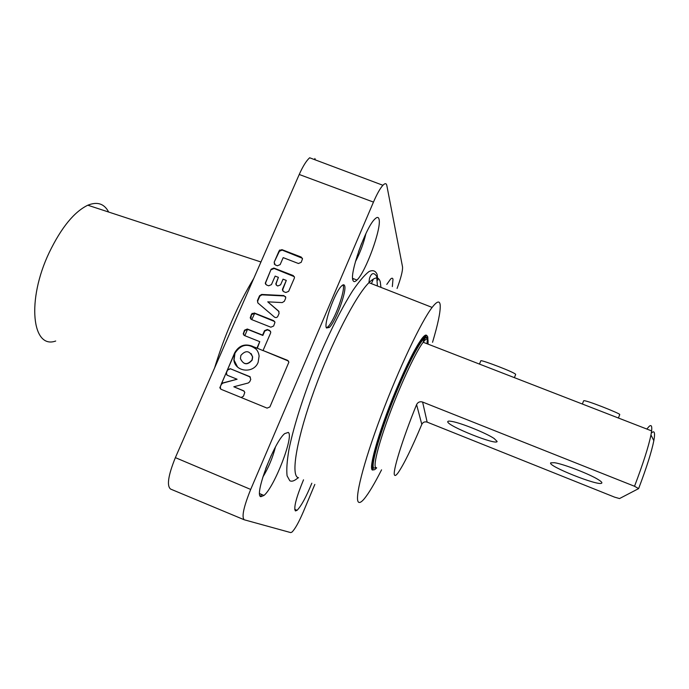 <?xml version="1.0" encoding="UTF-8"?>
<svg xmlns="http://www.w3.org/2000/svg" width="689" height="689" viewBox="0 0 689 689"><rect width="100%" height="100%" fill="white"/><g stroke="black" fill="none" stroke-linecap="round" stroke-linejoin="round"><path stroke-width="1.03" d="M353.362 278.649L352.837 279.872M373.395 279.011L371.431 283.653M261.493 494.418L260.597 496.511M326.483 327.981L329.299 327.439C335.741 321.72 347.187 290.422 344.56 285.591C344.052 284.385 343.044 284.523 341.546 286.013C334.957 291.938 323.382 324.304 326.483 327.981M326.44 327.886L327.843 326.87C334.311 321.169 345.749 289.871 343.096 285.031L343.036 284.893M432.537 342.295C437.971 324.149 440.529 311.824 440.219 305.322C439.806 300.318 437.102 301.024 432.124 307.423C421.246 321.453 398.655 368.968 380.879 416.38C363.043 463.835 354.215 499.637 358.624 502.229C359.804 503.039 361.725 501.85 364.369 498.672C368.865 493.152 374.601 483.54 381.56 469.838M426.879 335.767C426.164 334.294 424.519 335.216 421.935 338.523C415.415 347.394 406.665 364.843 395.693 390.87C377.899 433.355 366.892 473.765 373.421 469.76M303.522 479.811C296.218 497.536 293.514 507.914 295.417 510.937L297.045 510.334C301.188 506.157 306.114 497.113 311.833 483.196M392.334 286.59L392.988 279.234C392.67 277.908 391.852 277.865 390.551 279.114L386.787 284.411M352.992 280.389C353.672 282.102 354.99 281.99 356.954 280.061C365.67 272.189 381.775 228.016 379.036 219.223C378.45 216.863 377.004 216.854 374.687 219.205C365.652 227.611 349.289 273.972 352.992 280.389M260.907 496.691L263.939 495.469C274.368 487.287 294.281 435.767 288.269 432.408L284.626 433.657C273.903 442.312 253.724 496.097 260.907 496.691M252.665 346.352C244.931 343.32 238.928 345.473 234.673 352.82L219.825 387.778L221.057 389.294L267.082 408.121L269.899 406.941L288.88 362.156L287.597 360.347L263.043 350.512L270.579 333.097L270.743 332.098L269.477 330.375L267.289 329.506L264.507 330.686L262.595 335.104L247.317 329.015L244.535 330.186L243.217 333.941L244.466 335.552L259.753 341.658L256.971 348.074L252.803 346.515C256.472 348.625 258.573 351.786 259.116 356.015L258.117 362.362C253.741 373.955 235.052 372.043 233.881 359.925L234.828 352.983L227.465 369.872L230.247 368.701L249.685 376.573L250.779 379.329L249.745 381.715L248.281 382.981L233.812 386.77L243.544 390.741L244.802 392.368L243.475 396.209L241.159 397.519M256.265 349.314C248.031 342.958 240.935 344.233 234.983 353.138L234.036 360.08L237.524 366.961M240.556 358.823C243.63 364.963 247.506 365.377 252.191 360.071L252.665 356.954L251.115 353.595M240.866 355.412L240.409 358.668C243.475 364.817 247.36 365.23 252.045 359.916L252.518 356.79C249.521 350.529 245.628 350.072 240.866 355.412M214.546 368.064C224.821 334.578 237.894 304.693 253.767 278.408M55.706 341.021C32.133 349.633 26.328 300.456 49.229 252.518C61.312 227.585 74.179 211.816 87.813 205.21C97.313 201.377 104.263 203.66 108.673 212.057M373.464 202.092L299.233 174.481C302.893 166.256 306.372 160.683 309.654 157.772L382.912 185.281C380.147 188.33 376.995 193.936 373.464 202.092L250.693 489.44C243.622 507.018 241.477 517.129 244.259 519.79L290.732 532.606L291.947 532.115C294.987 529.161 298.768 522.417 303.289 511.91L314.839 484.419M397.079 288.441C401.007 277.822 402.824 270.622 402.522 266.841L386.83 185.513C386.34 183.171 385.03 183.093 382.912 185.281M251.519 314.158L250.202 317.862L251.459 319.507L270.855 327.197L273.636 326.026L274.954 322.392L273.688 320.661L254.293 312.987L251.519 314.158L250.779 319.059M274.713 321.556L254.577 313.357L251.804 314.528M257.936 302.988L274.498 317.112C275.867 317.939 276.978 317.663 277.848 316.285L279.097 313.4L278.571 311.04L267.763 301.842L282.232 302.583L284.35 301.265L285.591 298.389L285.763 297.467L283.834 295.564L261.656 294.444L259.546 295.753L257.419 300.637L257.936 302.988M285.591 296.744L284.075 295.96L261.932 294.84L259.822 296.149L257.695 301.024L257.764 302.815M279.054 311.652L267.763 301.842M271.113 269.218L265.248 283.274L266.505 284.962L268.676 285.806L271.44 284.635L275.152 276.091L278.399 277.348L275.781 283.937L277.047 285.668L277.831 285.969L280.595 284.798L283.05 279.157L286.297 280.423L282.585 288.984L282.421 289.914L283.687 291.671L285.866 292.515L288.639 291.344L294.324 278.218L294.487 277.34L293.213 275.548L273.869 268.055L271.113 269.218L265.678 282.697L265.704 284.385M294.358 276.694L274.119 268.486L271.363 269.649M286.297 280.423L282.826 289.389L282.826 291.025M278.399 277.348L276.203 283.403L276.203 285.048M280.156 264.593L283.188 257.634L298.432 263.508L301.196 262.337L302.497 258.875L301.222 257.066L281.896 249.633L279.14 250.805L274.144 262.268L275.23 264.929L277.4 265.765L280.156 264.593M302.402 258.289L282.137 250.09L279.381 251.261L274.144 262.268M279.381 251.261L279.14 250.805M282.137 250.09L281.896 249.633M274.394 262.707L274.368 264.283M250.417 377.081L230.247 368.701M222.668 382.989L237.085 379.234L227.379 375.29L226.147 373.748L226.293 372.551L221.195 384.247L222.831 383.127L221.367 384.384L220.308 386.805L220.721 389.121M237.085 379.234L222.831 383.127M230.41 368.848L227.62 370.019L226.457 372.689L226.879 375.005M244.199 391.171L233.812 386.77M288.519 361.079L263.043 350.512M259.753 341.658L257.29 348.315M270.476 331.228L267.556 329.859L264.774 331.03L262.862 335.44L247.601 329.368L244.836 330.531L243.682 333.183L243.854 335.173M263.172 350.675L256.971 348.074M257.109 348.238L252.803 346.515M299.233 174.481L175.368 457.634L250.693 489.44M243.992 519.678L170.596 489.069C166.6 485.891 168.194 475.419 175.368 457.634M315.373 159.917L314.864 158.479M279.321 251.132L279.855 249.918M251.743 314.442L252.174 313.314M221.255 384.29L221.479 383.773M271.345 455.214L265.73 468.572M262.776 477.219C268.477 467.753 272.689 457.711 275.428 447.075M361.725 243.157L358.521 251.743M355.429 261.631C360.123 252.785 363.611 243.45 365.902 233.631M651.277 433.183C654.447 429.979 655.299 432.477 653.827 440.684C651.648 451.657 646.575 467.633 638.625 488.604L634.526 486.27C643.087 463.714 648.564 446.593 650.959 434.914L651.605 430.901C652.13 426.112 651.346 424.57 649.253 426.284L646.799 429.04M583.617 400.852C584.048 399.052 620.324 413.633 619.773 414.494L618.403 418.016M479.475 364.093L480.819 360.786C480.448 359.322 516.716 373.033 515.648 374.506M394.608 475.195C392.093 472.981 402.23 439.84 416.587 404.598C417.896 402.118 419.902 401.274 422.607 402.049L427.154 422.124C424.76 421.427 422.977 422.168 421.806 424.346C411.789 448.194 403.892 464.334 398.121 472.749C396.339 475.169 395.167 475.987 394.608 475.195M634.526 486.27L422.607 402.049M514.39 377.65L515.587 374.661M447.747 421.754C447.101 425.836 497.01 445.792 497.113 441.442L494.177 438.531C486.382 433.183 461.277 423.029 451.984 421.453C449.116 420.919 447.704 421.013 447.747 421.754M550.718 462.836C547.075 465.781 598.534 486.356 601.678 483.161C602.35 482.636 601.247 481.482 598.379 479.682C589.646 474.084 563.499 463.998 554.507 462.715L550.718 462.836M427.886 339.78L427.826 337.455C427.413 334.708 425.69 335.276 422.658 339.16C415.458 348.393 400.722 379.363 388.897 410.592C377.038 441.864 370.561 466.754 373.128 469.51C373.8 470.294 374.98 469.734 376.676 467.831M427.154 422.124L614.622 497.157L619.523 498.56L638.625 488.604M298.191 477.692C294.659 480.827 291.869 481.844 289.811 480.75L287.089 475.815C286.374 469.855 286.977 461.182 288.906 449.796C293.841 425.044 305.546 389.035 320.118 354.456C331.487 328.36 342.347 307.113 352.69 290.732C359.047 281.465 364.472 275.075 368.977 271.578C372.844 269.778 375.557 270.734 377.124 274.455L377.873 280.104M380.939 287.382L380.268 281.861C378.769 276.461 374.988 276.728 368.934 282.679C355.722 295.719 331.607 342.373 314.417 389.767C297.157 437.205 290.801 473.843 297.648 477.425L298.57 477.804M254.663 313.392L251.778 319.627M247.506 329.325L244.836 335.698M274.119 268.486L273.869 268.055M301.438 257.514L301.222 257.066M428.024 344.13L428.076 340.573C427.688 337.98 426.052 338.54 423.175 342.244C416.302 351.106 402.204 380.784 390.852 410.73C379.467 440.71 373.171 464.67 375.574 467.375L376.401 467.719M427.378 339.978L427.077 343.759M376.108 467.598L373.679 468.167C370.467 465.196 381.163 428.73 396.657 391.524C412.108 354.241 426.413 330.324 427.283 338.755M421.806 424.346L416.587 404.598M327.843 326.87L329.299 327.439M432.124 307.423L368.934 282.679L369.493 278.33C371.431 272.818 373.826 272.155 376.676 276.332L377.417 286.004M294.685 509.309L297.045 510.334M352.63 278.365L356.954 280.061M259.632 493.608L263.939 495.469M87.813 205.21L260.95 261.984M651.605 430.901L423.175 342.244L423.546 340.667C425.389 337.222 426.603 336.663 427.189 338.997M583.523 401.058L582.36 404.03M427.275 339.78L427.034 343.742M422.658 339.16L421.728 338.799M653.827 440.684L650.959 434.914"/></g></svg>
